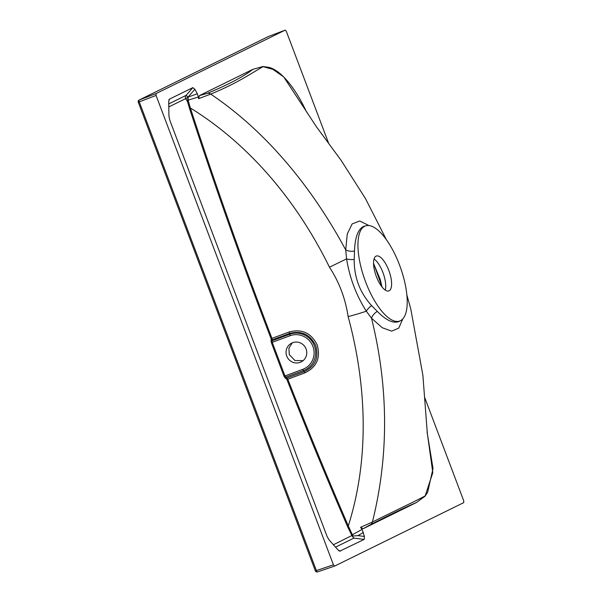 <?xml version="1.0" encoding="UTF-8"?>
<svg xmlns="http://www.w3.org/2000/svg" width="602" height="602" viewBox="0 0 602 602"><rect width="100%" height="100%" fill="white"/><g stroke="black" fill="none" stroke-linecap="round" stroke-linejoin="round"><path stroke-width="0.9" d="M292.294 342.839L288.907 348.174L289.291 354.563L294.965 360.538L303.092 360.673M306.087 348.964A10.527 10.294 -121.1 0 0 290.984 343.509A10.527 10.294 -121.1 0 0 286.748 356.091A10.527 10.294 -121.1 0 0 301.85 361.546A10.527 10.294 -121.1 0 0 306.087 348.964M389.125 290.804A18.534 6.908 -109.8 0 1 388.862 290.916A18.534 6.908 -109.8 0 1 376.212 276.175A18.534 6.908 -109.8 0 1 376.032 256.151A18.534 6.908 -109.8 0 1 376.295 256.038A18.534 6.908 -109.8 0 1 388.945 270.772A18.534 6.908 -109.8 0 1 389.125 290.804M364.722 226.224A50.553 18.835 -109.8 0 1 366.746 225.584A50.553 18.835 -109.8 0 1 400.3 267.092A50.553 18.835 -109.8 0 1 400.924 320.46A50.553 18.835 -109.8 0 1 400.435 320.731A50.553 18.835 -109.8 0 1 365.587 281.826A50.553 18.835 -109.8 0 1 364.722 226.224M366.746 225.584L363.473 226.427C357.934 229.43 354.947 237.639 354.51 251.057L354.187 259.462C354.089 277.356 359.906 292.753 371.622 305.635L377.303 311.407C386.273 320.535 393.618 323.853 399.352 321.37L400.924 320.46M402.746 318.977L398.78 328.105L391.684 331.138L382.225 327.714L371.517 318.21L366.332 311.174C356.249 295.334 349.664 277.898 346.579 258.883L345.714 249.89C312.581 188.388 267.393 132.252 210.715 94.108A5.057 4.425 -112.1 0 0 207.54 93.287C229.046 84.257 244.156 76.273 252.87 69.335L262.886 66.529A5.057 4.884 -124.1 0 1 263.044 66.664C249.047 74.58 238.226 82.67 210.715 94.108L198.585 98.683L198.382 96.975L188.102 100.173L190.375 107.984A1813.186 675.632 70.2 0 0 271.946 338.332L272.232 342.29L284.934 375.911L287.786 379.17A1813.186 675.632 70.2 0 0 348.302 525.915C369.485 458.92 366.836 385.573 348.129 316.614C345.435 298.607 339.212 282.135 329.467 267.205C297.802 202.769 250.883 145.421 190.375 107.984L189.457 108.247L187.463 101.52L188.125 97.08L197.328 93.761L198.382 96.975M262.886 66.529L267.017 67.093L263.044 66.664L272.909 69.358L283.715 76.921L316.328 126.631L341.289 160.606L365.444 198.525L386.446 239.792M252.87 69.335L199.428 95.605L207.54 93.287M199.428 95.605L198.585 98.683M363.096 528.744L360.56 527.329L372.412 522.047C399.141 508.682 410.97 503.4 425.162 495.935A5.057 4.891 65.9 0 1 425.14 496.138L416.441 502.527C406.666 506.643 391.36 514.018 370.531 524.651L363.096 528.744L416.441 502.527M377.303 311.407A8.428 5.019 -42.8 0 0 371.517 318.21C388.636 387.613 388.93 455.556 372.412 522.047A5.057 4.417 62.8 0 1 370.531 524.651M427.3 433.109L432.808 472.653L425.162 495.935L427.623 492.331L425.14 496.138M271.066 338.693L289.299 331.935C301.993 328.662 311.294 333.019 317.209 345.006C320.783 357.836 316.705 367.115 304.981 372.834L286.913 379.553L286.522 378.967A0.843 0.692 124.3 0 1 287.079 377.973L304.334 371.615C315.282 366.272 319.083 357.611 315.734 345.631C310.211 334.434 301.527 330.363 289.667 333.41L272.255 339.829A0.843 0.662 -169 0 1 271.186 339.46L271.066 338.693A1814.014 675.941 -109.8 0 1 189.457 108.247M354.51 251.057A8.428 4.523 0.3 0 1 345.714 249.89L347.271 234.012L352.14 223.929L359.695 220.994L368.988 225.554M424.779 397.734L463.713 500.766L463.743 502.625L334.584 566.098L333.425 564.804L156.061 95.44L139.265 101.851L316.389 570.583L333.425 564.804M268.296 36.572A1.686 0.602 69.1 0 0 268.274 36.579L285.197 30.108L268.259 36.587L139.212 100.007L156.038 93.588L285.197 30.108L286.356 31.402L328.511 142.967M351.749 535.283L352.351 534.757L352.975 536.028L352.606 536.675L351.937 535.652L347.452 526.366L348.302 525.915L352.351 534.757L362.065 529.414L364.436 536.457L364.165 539.422L339.648 551.199M374.038 258.988A18.534 6.908 -109.8 0 1 374.286 259.161A18.534 6.908 -109.8 0 1 383.196 273.255A18.534 6.908 -109.8 0 1 385.318 289.788A18.534 6.908 -109.8 0 1 385.242 290.081M373.541 263.24L382.15 287.124M360.56 527.329L362.065 529.414M348.129 316.614A21.905 1.573 -15.5 0 0 366.332 311.174A8.428 3.642 136.9 0 1 371.622 305.635M329.467 267.205L346.579 258.883A8.428 3.093 -179 0 0 354.187 259.462M267.017 67.093C278.651 68.086 294.243 85.68 306.14 111.159L306.599 112.077M427.066 431.95L433.011 468.514L427.623 492.331M338.873 550.77L340.311 551.146L338.316 550.236L329.061 539.896L327.029 536.322L169.824 120.302L168.944 116.163L168.71 101.392L169.501 99.112L192.881 87.621L194.875 89.277L197.328 93.761M169.132 99.428L168.876 99.97M156.038 93.588L156.061 95.44M315.478 570.831L316.389 570.583A1.686 0.625 71.3 0 0 317.495 571.9L334.584 566.098M363.42 532.431L357.927 535.629L364.436 536.457M352.606 536.675L353.893 538.113L335.54 547.135M352.975 536.028L357.927 535.629M188.298 101.414L187.463 101.52L185.664 98.63A3.371 3.123 63.8 0 1 186.108 95.372L188.125 97.08L188.102 100.173L187.38 100.105M186.063 98.961A3.371 1.212 151.3 0 1 188.095 97.035L194.875 89.277M333.41 544.757L352.546 535.216M286.522 378.967L285.25 378.101A0.843 0.692 124.3 0 1 285.807 377.108L303.438 370.606L302.768 369.335A17.985 17.586 -121.1 0 0 312.927 346.443A17.985 17.586 -121.1 0 0 290.066 335.72L271.344 342.651L271.005 340.393A0.843 0.662 -169 0 0 272.074 340.762L289.705 334.26A19.445 19.008 58.9 0 1 314.425 345.857A19.445 19.008 58.9 0 1 303.438 370.606L304.981 372.834M334.524 566.121L317.517 571.885A1.686 0.625 71.3 0 1 317.495 571.9A1.686 1.686 0 0 1 315.373 570.899L138.257 102.167L139.265 101.851A1.686 0.632 69.1 0 1 139.212 100.007A1.686 1.565 -116.2 0 0 139.092 100.06L268.138 36.639A1.686 1.565 -116.2 0 0 268.018 36.707M185.664 98.63L168.801 106.923M347.452 526.366A1814.014 675.941 -109.8 0 1 286.913 379.553M285.25 378.101L284.046 376.265L271.344 342.651M271.005 340.393L271.186 339.46M364.165 539.422L353.893 538.113M168.756 103.905L186.108 95.372L192.881 87.621M138.362 102.107L138.257 102.167A1.686 1.686 0 0 1 139.092 100.06M284.046 376.265L302.768 369.335M289.299 331.935L290.066 335.72M427.307 433.147L422.875 375.197L410.775 308.961L406.877 294.988M373.549 263.443L380.223 279.478L382.022 286.966"/></g></svg>
